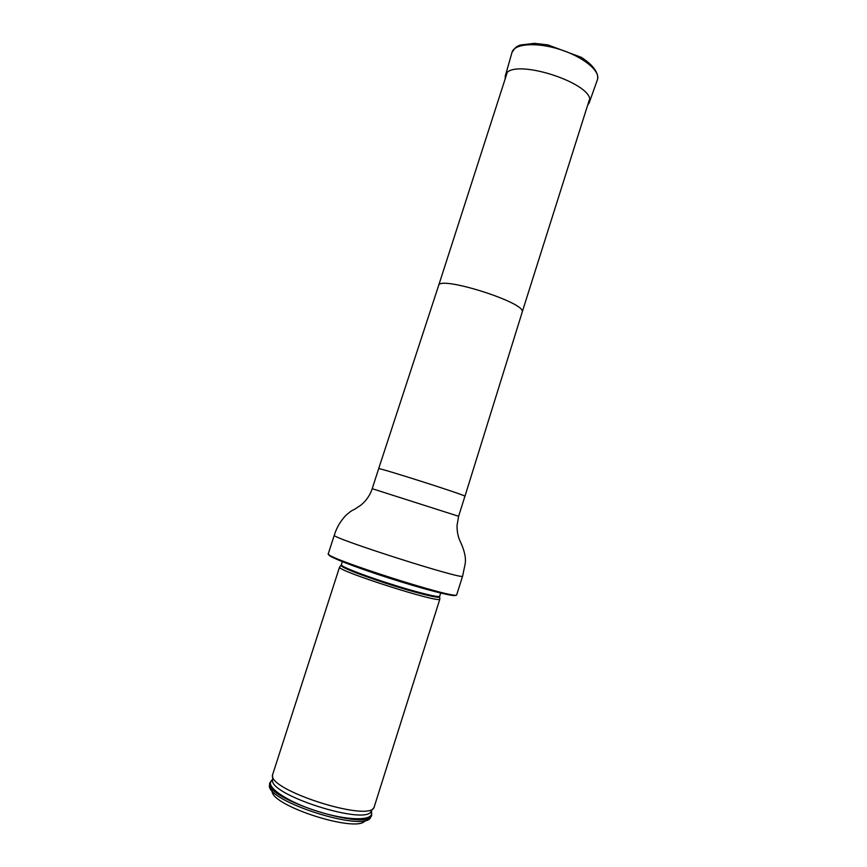 <?xml version="1.0" encoding="UTF-8"?>
<svg xmlns="http://www.w3.org/2000/svg" width="867" height="867" viewBox="0 0 867 867"><rect width="100%" height="100%" fill="white"/><g stroke="black" fill="none" stroke-linecap="round" stroke-linejoin="round"><path stroke-width="1.3" d="M455.663 595.315C454.937 597.233 423.92 589.332 388.752 578.007C353.563 566.704 326.187 555.845 328.994 554.598M462.62 576.078L462.588 576.121C464.582 580.543 328.485 537.041 334.315 535.134L328.311 553.699C322.047 556.928 458.296 600.495 456.725 594.762L462.62 576.078L465.005 564.645C466.229 559.009 464.853 551.748 460.897 542.861L460.615 542.33C458.112 537.193 456.92 531.59 457.039 525.521L458.621 516.277L464.929 496.217C466.067 495.295 376.202 466.663 378.651 468.711L438.626 285.525C438.995 275.197 525.955 302.616 522.248 311.903L589.419 99.607M439.764 598.653L439.818 599.119C440.078 603.735 336.667 570.735 339.55 567.116L272.606 774.697C266.537 789.761 370.372 822.902 374.143 807.101L439.883 599.021M272.151 791.138C271.165 805.866 357.258 833.35 364.985 820.767M272.65 779.823L270.049 782.5L269.377 785.838C268.109 801.617 362.222 831.648 370.317 818.058L371.705 814.947L371.141 811.263M270.049 782.5C261.292 797.878 369.938 832.558 371.705 814.947M505.158 78.908L505.266 76.144C508.019 55.195 599.054 84.251 589.159 102.913L587.642 105.232M506.967 73.294L438.626 285.525M378.651 468.711L372.214 488.695L458.621 516.277M439.569 596.691L439.558 597.027C438.995 598.729 413.028 592.139 385.425 583.133C358.038 574.052 343.224 568.199 340.98 565.566L341.154 565.284M439.818 599.119L439.677 596.203C439.992 598.187 413.776 591.587 385.674 582.418C360.325 574.214 340.276 566.173 341.36 564.818L339.55 567.116M371.087 811.339L371.455 812.433C373.905 821.125 347.364 820.941 316.91 811.144C286.413 801.487 264.684 786.261 271.707 780.603L272.65 779.921M371.759 812.899L371.336 810.916C367.51 826.446 266.808 794.302 272.682 779.422L271.187 780.809M505.309 76.003L511.953 52.519C514.001 43.653 536.445 41.898 559.995 49.473C583.578 56.94 600.853 71.365 597.396 79.786L589.202 102.783M522.194 312.196L464.95 496.26M334.315 535.134C336.624 527.689 340.395 521.186 345.651 515.605C352.23 509.742 352.024 510.761 354.961 509.059L361.062 505.006C366.297 500.671 370.014 495.23 372.214 488.695M439.677 596.203L440.674 593.061M341.36 564.818L342.367 561.686M371.336 810.916L373.406 808.109M272.682 779.422L272.628 775.943M511.953 52.519C516.168 45.875 517.415 46.319 520.341 45.03L534.473 43.35L547.846 44.889L581.291 57.341C593.96 65.448 599.151 73.923 597.396 79.786"/></g></svg>
